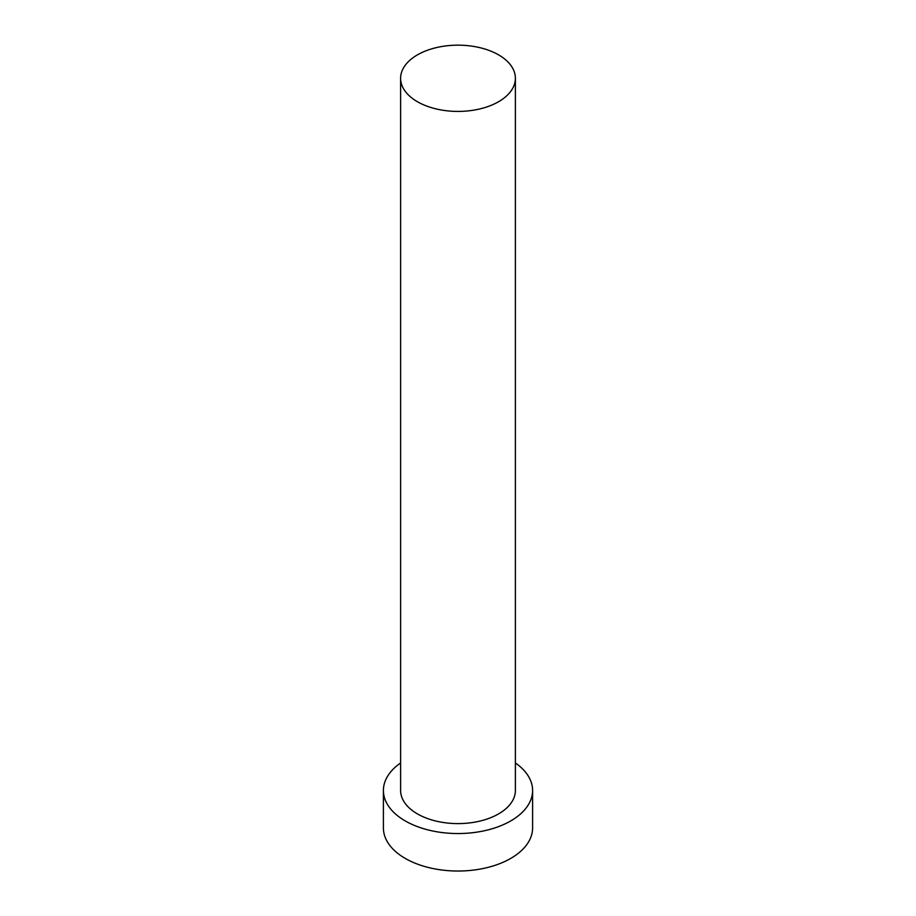 <?xml version="1.0" encoding="UTF-8"?>
<svg xmlns="http://www.w3.org/2000/svg" width="916" height="916" viewBox="0 0 916 916"><rect width="100%" height="100%" fill="white"/><g stroke="black" fill="none" stroke-linecap="round" stroke-linejoin="round"><path stroke-width="1.37" d="M417.421 101.722A57.387 33.125 0 0 0 479.961 108.901A57.387 33.125 0 0 0 515.387 78.295A57.387 33.125 0 0 0 498.579 54.868A57.387 33.125 0 0 0 436.039 47.689A57.387 33.125 0 0 0 400.613 78.295A57.387 33.125 0 0 0 417.421 101.722M400.613 78.295L400.613 790.474A57.387 33.125 0 0 0 417.421 813.9A57.387 33.125 0 0 0 479.961 821.08A57.387 33.125 0 0 0 515.387 790.474L515.387 78.295M400.613 762.959A74.597 43.075 0 0 0 383.403 790.474A74.597 43.075 0 0 0 405.25 820.931A74.597 43.075 0 0 0 486.545 830.262A74.597 43.075 0 0 0 532.597 790.474A74.597 43.075 0 0 0 515.387 762.959M383.403 790.474L383.403 827.961A74.597 43.075 0 0 0 405.25 858.418A74.597 43.075 0 0 0 486.545 867.75A74.597 43.075 0 0 0 532.597 827.961L532.597 790.474"/></g></svg>

